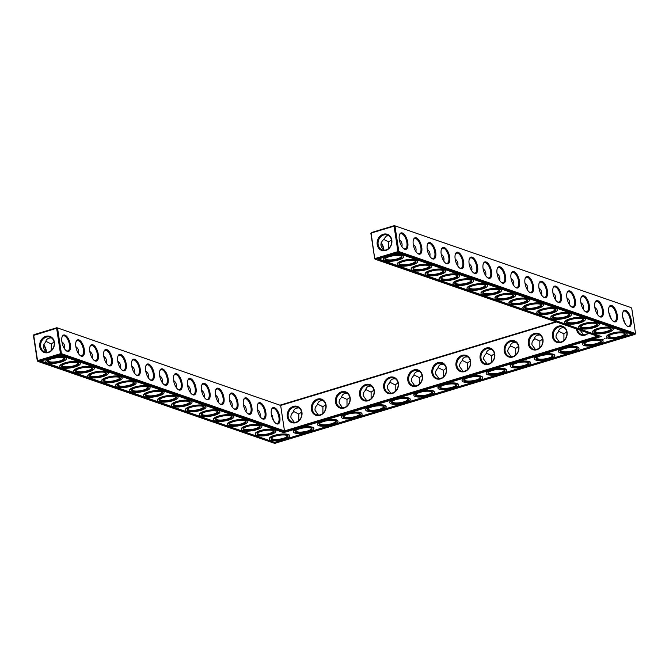<?xml version="1.0" encoding="UTF-8"?>
<svg xmlns="http://www.w3.org/2000/svg" width="669" height="669" viewBox="0 0 669 669"><rect width="100%" height="100%" fill="white"/><g stroke="black" fill="none" stroke-linecap="round" stroke-linejoin="round"><path stroke-width="1" d="M45.902 341.324L51.287 343.983L54.055 342.001M46.822 352.304C42.808 348.925 42.448 345.513 45.743 342.06C45.985 339.4 47.867 337.996 51.396 337.845M556.416 321.99L280.646 405.431L284.492 430.903L61.406 353.65L57.551 328.178L56.639 328.236L56.873 327.718L280.646 405.431L56.873 327.718L33.935 334.659L33.693 335.186L37.548 360.65L60.486 353.709L56.639 328.236L33.45 335.47L37.305 360.942L37.974 361.411L274.7 443.38L635.065 334.341L398.348 252.372L375.401 259.313L374.732 258.844L370.877 233.381L371.362 232.561L370.877 233.381M280.303 405.079L555.713 321.756M631.695 308.058L635.55 333.53L398.833 251.552L394.978 226.089L394.066 226.147L394.3 225.62L631.026 307.589L394.3 225.62L371.362 232.561M61.891 341.826C64.232 343.515 65.094 345.814 64.483 348.716M62.025 337.042A7.877 3.521 -106.8 0 1 63.262 335.846A7.877 3.521 -106.8 0 1 68.915 342.369A7.877 3.521 -106.8 0 1 67.828 350.932A7.877 3.521 -106.8 0 1 66.683 350.882A7.877 3.521 -106.8 0 1 66.139 350.631M48.553 352.028A7.861 6.69 109.1 0 1 44.856 351.986A7.861 6.69 109.1 0 1 41.11 342.377A7.861 6.69 109.1 0 1 49.999 337.134A7.861 6.69 109.1 0 1 54.206 344.644A7.861 6.69 109.1 0 1 48.553 352.028M51.287 350.472L51.287 343.983M43.761 344.761A7.877 3.521 -106.8 0 1 46.571 352.137M62.167 343.214L63.045 342.863M597.459 336.206L284.492 430.903L284.35 431.831L598.83 336.683L375.401 259.313L374.974 258.56L397.913 251.611L394.066 226.147L371.119 233.088L374.732 258.844M33.935 334.659L33.45 335.47M48.243 360.44A7.877 2.174 171.4 0 0 48.21 360.775A7.877 2.174 171.4 0 0 56.321 361.745A7.877 2.174 171.4 0 0 63.789 358.417A7.877 2.174 171.4 0 0 63.655 358.107M67.352 351.35A8.555 3.822 -106.8 0 1 66.44 350.865A8.555 3.822 -106.8 0 1 62.468 344.326A8.555 3.822 -106.8 0 1 62.15 336.674A8.555 3.822 -106.8 0 1 69.501 341.257A8.555 3.822 -106.8 0 1 67.352 351.35M48.319 352.555A8.538 7.267 109.1 0 1 40.148 342.302A8.538 7.267 109.1 0 1 52.809 338.472A8.538 7.267 109.1 0 1 48.319 352.555M43.669 345.012A8.555 3.822 -106.8 0 1 46.253 351.902M62.209 365.274A7.877 2.174 171.4 0 0 62.175 365.608A7.877 2.174 171.4 0 0 70.287 366.579A7.877 2.174 171.4 0 0 77.755 363.259A7.877 2.174 171.4 0 0 77.621 362.949M64.149 348.189L64.567 348.424M75.856 346.659C78.198 348.348 79.059 350.648 78.44 353.558M75.99 341.876A7.877 3.521 -106.8 0 1 77.228 340.688A7.877 3.521 -106.8 0 1 82.881 347.211A7.877 3.521 -106.8 0 1 81.794 355.774A7.877 3.521 -106.8 0 1 80.64 355.716A7.877 3.521 -106.8 0 1 80.096 355.465M193.032 394.869A8.555 3.822 -106.8 0 1 192.12 394.384A8.555 3.822 -106.8 0 1 188.14 387.844A8.555 3.822 -106.8 0 1 187.83 380.193A8.555 3.822 -106.8 0 1 195.181 384.775A8.555 3.822 -106.8 0 1 193.032 394.869M206.997 399.702A8.555 3.822 -106.8 0 1 206.085 399.217A8.555 3.822 -106.8 0 1 202.105 392.678A8.555 3.822 -106.8 0 1 201.787 385.026A8.555 3.822 -106.8 0 1 209.146 389.617A8.555 3.822 -106.8 0 1 206.997 399.702M220.962 404.544A8.555 3.822 -106.8 0 1 220.051 404.059A8.555 3.822 -106.8 0 1 216.07 397.511A8.555 3.822 -106.8 0 1 215.753 389.868A8.555 3.822 -106.8 0 1 223.112 394.451A8.555 3.822 -106.8 0 1 220.962 404.544M234.928 409.378A8.555 3.822 -106.8 0 1 234.016 408.893A8.555 3.822 -106.8 0 1 230.036 402.353A8.555 3.822 -106.8 0 1 229.718 394.702A8.555 3.822 -106.8 0 1 237.077 399.284A8.555 3.822 -106.8 0 1 234.928 409.378M248.885 414.211A8.555 3.822 -106.8 0 1 247.973 413.726A8.555 3.822 -106.8 0 1 244.001 407.187A8.555 3.822 -106.8 0 1 243.683 399.535A8.555 3.822 -106.8 0 1 251.042 404.118A8.555 3.822 -106.8 0 1 248.885 414.211M262.85 419.045A8.555 3.822 -106.8 0 1 261.939 418.56A8.555 3.822 -106.8 0 1 257.966 412.02A8.555 3.822 -106.8 0 1 257.649 404.369A8.555 3.822 -106.8 0 1 264.999 408.96A8.555 3.822 -106.8 0 1 262.85 419.045M276.815 423.887A8.555 3.822 -106.8 0 1 275.904 423.402A8.555 3.822 -106.8 0 1 271.923 416.854A8.555 3.822 -106.8 0 1 271.614 409.211A8.555 3.822 -106.8 0 1 278.965 413.793A8.555 3.822 -106.8 0 1 276.815 423.887M81.317 356.184A8.555 3.822 -106.8 0 1 80.405 355.699A8.555 3.822 -106.8 0 1 76.433 349.159A8.555 3.822 -106.8 0 1 76.115 341.508A8.555 3.822 -106.8 0 1 83.466 346.09A8.555 3.822 -106.8 0 1 81.317 356.184M95.282 361.017A8.555 3.822 -106.8 0 1 94.371 360.541A8.555 3.822 -106.8 0 1 90.39 353.993A8.555 3.822 -106.8 0 1 90.081 346.35A8.555 3.822 -106.8 0 1 97.431 350.932A8.555 3.822 -106.8 0 1 95.282 361.017M109.248 365.859A8.555 3.822 -106.8 0 1 108.336 365.374A8.555 3.822 -106.8 0 1 104.356 358.835A8.555 3.822 -106.8 0 1 104.046 351.183A8.555 3.822 -106.8 0 1 111.397 355.766A8.555 3.822 -106.8 0 1 109.248 365.859M123.213 370.693A8.555 3.822 -106.8 0 1 122.302 370.208A8.555 3.822 -106.8 0 1 118.321 363.668A8.555 3.822 -106.8 0 1 118.003 356.017A8.555 3.822 -106.8 0 1 125.362 360.599A8.555 3.822 -106.8 0 1 123.213 370.693M137.178 375.526A8.555 3.822 -106.8 0 1 136.267 375.041A8.555 3.822 -106.8 0 1 132.286 368.502A8.555 3.822 -106.8 0 1 131.969 360.85A8.555 3.822 -106.8 0 1 139.328 365.433A8.555 3.822 -106.8 0 1 137.178 375.526M151.135 380.36A8.555 3.822 -106.8 0 1 150.232 379.875A8.555 3.822 -106.8 0 1 146.252 373.335A8.555 3.822 -106.8 0 1 145.934 365.692A8.555 3.822 -106.8 0 1 153.293 370.275A8.555 3.822 -106.8 0 1 151.135 380.36M165.101 385.202A8.555 3.822 -106.8 0 1 164.189 384.717A8.555 3.822 -106.8 0 1 160.217 378.177A8.555 3.822 -106.8 0 1 159.899 370.526A8.555 3.822 -106.8 0 1 167.25 375.108A8.555 3.822 -106.8 0 1 165.101 385.202M179.066 390.035A8.555 3.822 -106.8 0 1 178.155 389.55A8.555 3.822 -106.8 0 1 174.174 383.011A8.555 3.822 -106.8 0 1 173.865 375.359A8.555 3.822 -106.8 0 1 181.215 379.942A8.555 3.822 -106.8 0 1 179.066 390.035M295.849 422.657A8.555 7.284 -70.9 0 0 300.348 408.533A8.555 7.284 -70.9 0 0 287.662 412.372A8.555 7.284 -70.9 0 0 295.849 422.657M319.949 415.365A8.555 7.284 -70.9 0 0 324.448 401.241A8.555 7.284 -70.9 0 0 311.762 405.079A8.555 7.284 -70.9 0 0 319.949 415.365M344.05 408.073A8.555 7.284 -70.9 0 0 348.557 393.949A8.555 7.284 -70.9 0 0 335.863 397.787A8.555 7.284 -70.9 0 0 344.05 408.073M368.159 400.773A8.555 7.284 -70.9 0 0 372.658 386.657A8.555 7.284 -70.9 0 0 359.964 390.495A8.555 7.284 -70.9 0 0 368.159 400.773M392.26 393.481A8.555 7.284 -70.9 0 0 396.759 379.365A8.555 7.284 -70.9 0 0 384.065 383.203A8.555 7.284 -70.9 0 0 392.26 393.481M416.361 386.189A8.555 7.284 -70.9 0 0 420.86 372.073A8.555 7.284 -70.9 0 0 408.165 375.911A8.555 7.284 -70.9 0 0 416.361 386.189M440.461 378.897A8.555 7.284 -70.9 0 0 444.96 364.781A8.555 7.284 -70.9 0 0 432.274 368.619A8.555 7.284 -70.9 0 0 440.461 378.897M464.562 371.604A8.555 7.284 -70.9 0 0 469.061 357.489A8.555 7.284 -70.9 0 0 456.375 361.327A8.555 7.284 -70.9 0 0 464.562 371.604M488.663 364.312A8.555 7.284 -70.9 0 0 493.162 350.196A8.555 7.284 -70.9 0 0 480.476 354.035A8.555 7.284 -70.9 0 0 488.663 364.312M512.763 357.02A8.555 7.284 -70.9 0 0 517.271 342.904A8.555 7.284 -70.9 0 0 504.577 346.743A8.555 7.284 -70.9 0 0 512.763 357.02M536.873 349.728A8.555 7.284 -70.9 0 0 541.372 335.612A8.555 7.284 -70.9 0 0 528.677 339.451A8.555 7.284 -70.9 0 0 536.873 349.728M560.973 342.436A8.555 7.284 -70.9 0 0 565.472 328.32A8.555 7.284 -70.9 0 0 552.778 332.159A8.555 7.284 -70.9 0 0 560.973 342.436M576.477 328.939A8.555 7.284 -70.9 0 0 585.074 335.144A8.555 7.284 -70.9 0 0 588.436 333.087M381.096 242.914A8.555 3.822 -106.8 0 1 383.68 249.813M385.745 250.465A8.538 7.267 -70.9 0 0 390.236 236.383A8.538 7.267 -70.9 0 0 377.575 240.213A8.538 7.267 -70.9 0 0 385.745 250.465M628.208 326.623A8.555 3.822 -106.8 0 1 627.296 326.138A8.555 3.822 -106.8 0 1 623.316 319.598A8.555 3.822 -106.8 0 1 623.006 311.946A8.555 3.822 -106.8 0 1 630.357 316.529A8.555 3.822 -106.8 0 1 628.208 326.623M614.242 321.789A8.555 3.822 -106.8 0 1 613.331 321.304A8.555 3.822 -106.8 0 1 609.35 314.764A8.555 3.822 -106.8 0 1 609.041 307.113A8.555 3.822 -106.8 0 1 616.392 311.695A8.555 3.822 -106.8 0 1 614.242 321.789M600.277 316.955A8.555 3.822 -106.8 0 1 599.365 316.47A8.555 3.822 -106.8 0 1 595.393 309.923A8.555 3.822 -106.8 0 1 595.076 302.279A8.555 3.822 -106.8 0 1 602.426 306.862A8.555 3.822 -106.8 0 1 600.277 316.955M586.312 312.114A8.555 3.822 -106.8 0 1 585.4 311.629A8.555 3.822 -106.8 0 1 581.428 305.089A8.555 3.822 -106.8 0 1 581.11 297.437A8.555 3.822 -106.8 0 1 588.461 302.028A8.555 3.822 -106.8 0 1 586.312 312.114M572.355 307.28A8.555 3.822 -106.8 0 1 571.443 306.795A8.555 3.822 -106.8 0 1 567.463 300.256A8.555 3.822 -106.8 0 1 567.145 292.604A8.555 3.822 -106.8 0 1 574.504 297.187A8.555 3.822 -106.8 0 1 572.355 307.28M558.389 302.447A8.555 3.822 -106.8 0 1 557.478 301.962A8.555 3.822 -106.8 0 1 553.497 295.422A8.555 3.822 -106.8 0 1 553.179 287.77A8.555 3.822 -106.8 0 1 560.538 292.353A8.555 3.822 -106.8 0 1 558.389 302.447M544.424 297.613A8.555 3.822 -106.8 0 1 543.512 297.128A8.555 3.822 -106.8 0 1 539.532 290.589A8.555 3.822 -106.8 0 1 539.214 282.937A8.555 3.822 -106.8 0 1 546.573 287.519A8.555 3.822 -106.8 0 1 544.424 297.613M530.458 292.771A8.555 3.822 -106.8 0 1 529.547 292.286A8.555 3.822 -106.8 0 1 525.566 285.747A8.555 3.822 -106.8 0 1 525.257 278.103A8.555 3.822 -106.8 0 1 532.608 282.686A8.555 3.822 -106.8 0 1 530.458 292.771M516.493 287.938A8.555 3.822 -106.8 0 1 515.582 287.453A8.555 3.822 -106.8 0 1 511.601 280.913A8.555 3.822 -106.8 0 1 511.292 273.261A8.555 3.822 -106.8 0 1 518.642 277.844A8.555 3.822 -106.8 0 1 516.493 287.938M502.528 283.104A8.555 3.822 -106.8 0 1 501.616 282.619A8.555 3.822 -106.8 0 1 497.644 276.08A8.555 3.822 -106.8 0 1 497.326 268.428A8.555 3.822 -106.8 0 1 504.677 273.011A8.555 3.822 -106.8 0 1 502.528 283.104M488.562 278.271A8.555 3.822 -106.8 0 1 487.659 277.786A8.555 3.822 -106.8 0 1 483.679 271.246A8.555 3.822 -106.8 0 1 483.361 263.594A8.555 3.822 -106.8 0 1 490.72 268.177A8.555 3.822 -106.8 0 1 488.562 278.271M474.605 273.429A8.555 3.822 -106.8 0 1 473.694 272.952A8.555 3.822 -106.8 0 1 469.713 266.404A8.555 3.822 -106.8 0 1 469.395 258.761A8.555 3.822 -106.8 0 1 476.754 263.343A8.555 3.822 -106.8 0 1 474.605 273.429M460.64 268.595A8.555 3.822 -106.8 0 1 459.728 268.11A8.555 3.822 -106.8 0 1 455.748 261.571A8.555 3.822 -106.8 0 1 455.43 253.919A8.555 3.822 -106.8 0 1 462.789 258.502A8.555 3.822 -106.8 0 1 460.64 268.595M446.675 263.762A8.555 3.822 -106.8 0 1 445.763 263.277A8.555 3.822 -106.8 0 1 441.783 256.737A8.555 3.822 -106.8 0 1 441.473 249.085A8.555 3.822 -106.8 0 1 448.824 253.668A8.555 3.822 -106.8 0 1 446.675 263.762M432.709 258.928A8.555 3.822 -106.8 0 1 431.798 258.443A8.555 3.822 -106.8 0 1 427.817 251.904A8.555 3.822 -106.8 0 1 427.508 244.252A8.555 3.822 -106.8 0 1 434.858 248.835A8.555 3.822 -106.8 0 1 432.709 258.928M418.744 254.086A8.555 3.822 -106.8 0 1 417.832 253.61A8.555 3.822 -106.8 0 1 413.852 247.062A8.555 3.822 -106.8 0 1 413.542 239.418A8.555 3.822 -106.8 0 1 420.893 244.001A8.555 3.822 -106.8 0 1 418.744 254.086M404.778 249.253A8.555 3.822 -106.8 0 1 403.867 248.768A8.555 3.822 -106.8 0 1 399.895 242.228A8.555 3.822 -106.8 0 1 399.577 234.576A8.555 3.822 -106.8 0 1 406.928 239.159A8.555 3.822 -106.8 0 1 404.778 249.253M428.394 250.44L427.524 250.791M429.498 255.767L429.924 256.001M388.823 235.747L386.465 235.948L383.17 239.97C379.875 243.407 380.235 246.819 384.249 250.206M391.482 239.903L388.714 241.885L388.714 248.383M383.329 239.226L388.714 241.885M298.934 407.898L296.559 408.098C294.728 408.692 293.632 410.038 293.265 412.129C291.45 413.735 290.681 415.566 290.94 417.623L294.343 422.398M293.423 411.393L298.792 414.044L301.602 412.045M323.035 400.606L320.66 400.798C318.829 401.4 317.733 402.746 317.365 404.837C315.559 406.443 314.781 408.274 315.049 410.331L318.444 415.106M317.524 404.101L322.893 406.752L325.703 404.753M347.136 393.313L344.761 393.506C342.938 394.108 341.834 395.454 341.466 397.545C339.66 399.15 338.882 400.982 339.15 403.039L342.545 407.814M341.625 396.809L346.994 399.46L349.803 397.461M456.325 260.107L455.447 260.458M457.429 265.434L457.855 265.677M400.463 240.765L399.594 241.124M401.576 246.092L401.994 246.334M414.429 245.607L413.559 245.958M415.533 250.925L415.959 251.168M442.36 255.274L441.481 255.625M443.463 260.601L443.89 260.835M470.29 264.949L469.412 265.3M471.394 270.268L471.821 270.51M371.236 386.021L368.862 386.214C367.038 386.816 365.935 388.162 365.567 390.253C363.76 391.858 362.983 393.69 363.25 395.747L366.645 400.522M365.726 389.517L371.103 392.168L373.904 390.161M491.748 349.561L489.374 349.753C487.542 350.355 486.447 351.702 486.079 353.792C484.272 355.398 483.495 357.229 483.762 359.286L487.157 364.061M486.238 353.056L491.606 355.707L494.416 353.7M515.849 342.269L513.474 342.461C511.651 343.063 510.547 344.41 510.179 346.5C508.373 348.106 507.595 349.937 507.863 351.994L511.258 356.769M510.338 345.764L515.707 348.407L518.517 346.408M539.95 334.977L537.575 335.169C535.752 335.771 534.648 337.117 534.28 339.2C532.474 340.814 531.696 342.645 531.964 344.702L535.359 349.477M534.439 338.472L539.816 341.115L542.618 339.116M564.051 327.685L561.676 327.877C559.853 328.479 558.749 329.817 558.381 331.908C556.575 333.522 555.797 335.353 556.064 337.41L559.468 342.185M558.54 331.18L563.917 333.823L566.718 331.824M595.962 308.468L595.092 308.819M597.066 313.794L597.492 314.029M582.005 303.626L581.127 303.985M583.109 308.953L583.527 309.195M498.213 274.616L497.343 274.967M499.317 279.943L499.743 280.177M467.648 356.853L465.273 357.045C463.441 357.647 462.346 358.994 461.978 361.084C460.163 362.69 459.394 364.521 459.653 366.579L463.057 371.354M462.137 360.348L467.506 362.999L470.315 360.992M540.109 289.125L539.231 289.476M541.213 294.452L541.639 294.686M526.143 284.292L525.265 284.643M527.247 289.61L527.674 289.853M512.178 279.45L511.308 279.801M513.282 284.777L513.708 285.019M395.337 378.729L392.962 378.922C391.139 379.524 390.035 380.87 389.667 382.961C387.861 384.566 387.083 386.398 387.351 388.455L390.755 393.23M389.826 382.225L395.203 384.876L398.005 382.869M484.256 269.783L483.378 270.134M485.36 275.11L485.778 275.344M443.539 364.145L441.172 364.337C439.341 364.94 438.245 366.286 437.877 368.376C436.063 369.982 435.293 371.813 435.552 373.871L438.956 378.646M438.036 367.641L443.405 370.292L446.215 368.284M419.438 371.437L417.071 371.63C415.24 372.232 414.144 373.578 413.777 375.669C411.962 377.274 411.192 379.106 411.452 381.163L414.855 385.938M413.935 374.933L419.304 377.584L422.106 375.577M609.927 313.301L609.058 313.652M611.031 318.628L611.458 318.862M568.04 298.792L567.161 299.143M569.143 304.119L569.57 304.362M554.074 293.959L553.196 294.31M555.178 299.286L555.605 299.52M133.967 372.365L134.394 372.608M131.985 367.39L132.863 367.038M147.933 377.199L148.359 377.441M145.951 372.232L146.829 371.88M161.89 382.041L162.316 382.275M159.916 377.065L160.786 376.714M175.855 386.874L176.282 387.108M173.881 381.899L174.751 381.547M189.82 391.708L190.247 391.95M187.847 386.732L188.717 386.381M78.106 353.023L78.532 353.265M76.132 348.047L77.002 347.696M92.071 357.856L92.498 358.099M90.098 352.889L90.967 352.538M106.037 362.698L106.463 362.933M104.055 357.723L104.933 357.371M120.002 367.532L120.428 367.766M118.02 362.556L118.898 362.205M217.751 401.383L218.178 401.617M215.769 396.408L216.647 396.056M203.786 396.541L204.212 396.784M201.804 391.574L202.682 391.214M231.717 406.217L232.143 406.451M229.735 401.241L230.613 400.89M273.604 420.726L274.031 420.96M271.631 415.75L272.5 415.399M245.682 411.05L246.1 411.293M243.7 406.075L244.578 405.723M259.639 415.884L260.065 416.126M257.665 410.917L258.535 410.557M63.421 358.024A8.555 2.358 171.4 0 0 54.933 358.04A8.555 2.358 171.4 0 0 47.892 360.8A8.555 2.358 171.4 0 0 56.447 362.573A8.555 2.358 171.4 0 0 64.099 358.341A8.555 2.358 171.4 0 0 63.421 358.024M77.387 362.857A8.555 2.358 171.4 0 0 68.899 362.874A8.555 2.358 171.4 0 0 61.857 365.634A8.555 2.358 171.4 0 0 70.412 367.406A8.555 2.358 171.4 0 0 78.064 363.183A8.555 2.358 171.4 0 0 77.387 362.857M284.35 431.831L60.921 354.47L61.406 353.65L60.486 353.709L60.921 354.47L37.974 361.411L37.305 360.942M187.705 380.561A7.877 3.521 -106.8 0 1 188.942 379.365A7.877 3.521 -106.8 0 1 194.595 385.896A7.877 3.521 -106.8 0 1 193.508 394.459A7.877 3.521 -106.8 0 1 192.354 394.401A7.877 3.521 -106.8 0 1 191.811 394.15M201.662 385.403A7.877 3.521 -106.8 0 1 202.908 384.207A7.877 3.521 -106.8 0 1 208.561 390.729A7.877 3.521 -106.8 0 1 207.474 399.293A7.877 3.521 -106.8 0 1 206.32 399.234A7.877 3.521 -106.8 0 1 205.776 398.983M215.627 390.236A7.877 3.521 -106.8 0 1 216.873 389.04A7.877 3.521 -106.8 0 1 222.526 395.563A7.877 3.521 -106.8 0 1 221.431 404.126A7.877 3.521 -106.8 0 1 220.285 404.076A7.877 3.521 -106.8 0 1 219.741 403.817M229.592 395.07A7.877 3.521 -106.8 0 1 230.83 393.874A7.877 3.521 -106.8 0 1 236.483 400.397A7.877 3.521 -106.8 0 1 235.396 408.96A7.877 3.521 -106.8 0 1 234.25 408.91A7.877 3.521 -106.8 0 1 233.707 408.65M243.558 399.903A7.877 3.521 -106.8 0 1 244.795 398.707A7.877 3.521 -106.8 0 1 250.449 405.23A7.877 3.521 -106.8 0 1 249.361 413.802A7.877 3.521 -106.8 0 1 248.216 413.743A7.877 3.521 -106.8 0 1 247.672 413.492M257.523 404.745A7.877 3.521 -106.8 0 1 258.761 403.549A7.877 3.521 -106.8 0 1 264.414 410.072A7.877 3.521 -106.8 0 1 263.327 418.635A7.877 3.521 -106.8 0 1 262.173 418.577A7.877 3.521 -106.8 0 1 261.629 418.326M271.489 409.579A7.877 3.521 -106.8 0 1 272.726 408.383A7.877 3.521 -106.8 0 1 278.379 414.905A7.877 3.521 -106.8 0 1 277.292 423.469A7.877 3.521 -106.8 0 1 276.138 423.418A7.877 3.521 -106.8 0 1 275.595 423.159M89.955 346.718A7.877 3.521 -106.8 0 1 91.193 345.522A7.877 3.521 -106.8 0 1 96.846 352.045A7.877 3.521 -106.8 0 1 95.759 360.608A7.877 3.521 -106.8 0 1 94.605 360.558A7.877 3.521 -106.8 0 1 94.061 360.298M103.921 351.551A7.877 3.521 -106.8 0 1 105.158 350.355A7.877 3.521 -106.8 0 1 110.811 356.878A7.877 3.521 -106.8 0 1 109.724 365.441A7.877 3.521 -106.8 0 1 108.57 365.391A7.877 3.521 -106.8 0 1 108.027 365.132M117.878 356.385A7.877 3.521 -106.8 0 1 119.124 355.189A7.877 3.521 -106.8 0 1 124.777 361.712A7.877 3.521 -106.8 0 1 123.681 370.275A7.877 3.521 -106.8 0 1 122.536 370.225A7.877 3.521 -106.8 0 1 121.992 369.974M131.843 361.218A7.877 3.521 -106.8 0 1 133.081 360.022A7.877 3.521 -106.8 0 1 138.734 366.553A7.877 3.521 -106.8 0 1 137.647 375.117A7.877 3.521 -106.8 0 1 136.501 375.058A7.877 3.521 -106.8 0 1 135.958 374.807M145.809 366.06A7.877 3.521 -106.8 0 1 147.046 364.864A7.877 3.521 -106.8 0 1 152.699 371.387A7.877 3.521 -106.8 0 1 151.612 379.95A7.877 3.521 -106.8 0 1 150.466 379.9A7.877 3.521 -106.8 0 1 149.923 379.641M159.774 370.894A7.877 3.521 -106.8 0 1 161.012 369.698A7.877 3.521 -106.8 0 1 166.665 376.221A7.877 3.521 -106.8 0 1 165.578 384.784A7.877 3.521 -106.8 0 1 164.432 384.734A7.877 3.521 -106.8 0 1 163.88 384.474M173.739 375.727A7.877 3.521 -106.8 0 1 174.977 374.531A7.877 3.521 -106.8 0 1 180.63 381.054A7.877 3.521 -106.8 0 1 179.543 389.617A7.877 3.521 -106.8 0 1 178.389 389.567A7.877 3.521 -106.8 0 1 177.845 389.316M296.091 422.131A7.877 6.707 -70.9 0 0 301.752 414.713A7.877 6.707 -70.9 0 0 297.529 407.187A7.877 6.707 -70.9 0 0 288.615 412.439A7.877 6.707 -70.9 0 0 292.378 422.089A7.877 6.707 -70.9 0 0 296.091 422.131M320.192 414.839A7.877 6.707 -70.9 0 0 325.862 407.421A7.877 6.707 -70.9 0 0 321.638 399.895A7.877 6.707 -70.9 0 0 312.716 405.146A7.877 6.707 -70.9 0 0 316.479 414.788A7.877 6.707 -70.9 0 0 320.192 414.839M344.292 407.546A7.877 6.707 -70.9 0 0 349.962 400.129A7.877 6.707 -70.9 0 0 345.739 392.603A7.877 6.707 -70.9 0 0 336.816 397.854A7.877 6.707 -70.9 0 0 340.58 407.496A7.877 6.707 -70.9 0 0 344.292 407.546M368.393 400.254A7.877 6.707 -70.9 0 0 374.063 392.837A7.877 6.707 -70.9 0 0 369.84 385.311A7.877 6.707 -70.9 0 0 360.926 390.562A7.877 6.707 -70.9 0 0 364.68 400.204A7.877 6.707 -70.9 0 0 368.393 400.254M392.494 392.962A7.877 6.707 -70.9 0 0 398.164 385.545A7.877 6.707 -70.9 0 0 393.941 378.018A7.877 6.707 -70.9 0 0 385.026 383.27A7.877 6.707 -70.9 0 0 388.781 392.912A7.877 6.707 -70.9 0 0 392.494 392.962M416.595 385.662A7.877 6.707 -70.9 0 0 422.264 378.253A7.877 6.707 -70.9 0 0 418.041 370.726A7.877 6.707 -70.9 0 0 409.127 375.978A7.877 6.707 -70.9 0 0 412.882 385.62A7.877 6.707 -70.9 0 0 416.595 385.662M440.695 378.37A7.877 6.707 -70.9 0 0 446.365 370.961A7.877 6.707 -70.9 0 0 442.142 363.434A7.877 6.707 -70.9 0 0 433.228 368.686A7.877 6.707 -70.9 0 0 436.991 378.328A7.877 6.707 -70.9 0 0 440.695 378.37M464.804 371.078A7.877 6.707 -70.9 0 0 470.466 363.668A7.877 6.707 -70.9 0 0 466.243 356.142A7.877 6.707 -70.9 0 0 457.328 361.394A7.877 6.707 -70.9 0 0 461.092 371.036A7.877 6.707 -70.9 0 0 464.804 371.078M488.905 363.785A7.877 6.707 -70.9 0 0 494.575 356.376A7.877 6.707 -70.9 0 0 490.352 348.85A7.877 6.707 -70.9 0 0 481.429 354.102A7.877 6.707 -70.9 0 0 485.192 363.744A7.877 6.707 -70.9 0 0 488.905 363.785M513.006 356.493A7.877 6.707 -70.9 0 0 518.676 349.084A7.877 6.707 -70.9 0 0 514.453 341.558A7.877 6.707 -70.9 0 0 505.53 346.81A7.877 6.707 -70.9 0 0 509.293 356.452A7.877 6.707 -70.9 0 0 513.006 356.493M537.107 349.201A7.877 6.707 -70.9 0 0 542.776 341.792A7.877 6.707 -70.9 0 0 538.553 334.266A7.877 6.707 -70.9 0 0 529.639 339.518A7.877 6.707 -70.9 0 0 533.394 349.159A7.877 6.707 -70.9 0 0 537.107 349.201M561.207 341.909A7.877 6.707 -70.9 0 0 566.877 334.5A7.877 6.707 -70.9 0 0 562.654 326.974A7.877 6.707 -70.9 0 0 553.74 332.225A7.877 6.707 -70.9 0 0 557.494 341.867A7.877 6.707 -70.9 0 0 561.207 341.909M577.447 329.273A7.877 6.707 -70.9 0 0 581.595 334.575A7.877 6.707 -70.9 0 0 585.308 334.617A7.877 6.707 -70.9 0 0 588.135 332.978M381.188 242.663A7.877 3.521 -106.8 0 1 383.998 250.039M397.913 251.611L398.833 251.552L398.348 252.372L397.913 251.611M385.98 249.938A7.861 6.69 -70.9 0 0 391.633 242.546A7.861 6.69 -70.9 0 0 387.426 235.036A7.861 6.69 -70.9 0 0 378.537 240.28A7.861 6.69 -70.9 0 0 382.283 249.897A7.861 6.69 -70.9 0 0 385.98 249.938M635.55 333.53L635.065 334.341M622.881 312.314A7.877 3.521 -106.8 0 1 624.118 311.118A7.877 3.521 -106.8 0 1 629.772 317.641A7.877 3.521 -106.8 0 1 628.684 326.213A7.877 3.521 -106.8 0 1 627.53 326.154A7.877 3.521 -106.8 0 1 626.987 325.903M608.915 307.481A7.877 3.521 -106.8 0 1 610.153 306.285A7.877 3.521 -106.8 0 1 615.806 312.808A7.877 3.521 -106.8 0 1 614.719 321.371A7.877 3.521 -106.8 0 1 613.565 321.321A7.877 3.521 -106.8 0 1 613.021 321.061M594.95 302.647A7.877 3.521 -106.8 0 1 596.188 301.451A7.877 3.521 -106.8 0 1 601.841 307.974A7.877 3.521 -106.8 0 1 600.754 316.537A7.877 3.521 -106.8 0 1 599.6 316.487A7.877 3.521 -106.8 0 1 599.056 316.228M580.985 297.814A7.877 3.521 -106.8 0 1 582.222 296.618A7.877 3.521 -106.8 0 1 587.875 303.141A7.877 3.521 -106.8 0 1 586.788 311.704A7.877 3.521 -106.8 0 1 585.643 311.645A7.877 3.521 -106.8 0 1 585.099 311.394M567.019 292.972A7.877 3.521 -106.8 0 1 568.257 291.776A7.877 3.521 -106.8 0 1 573.91 298.307A7.877 3.521 -106.8 0 1 572.823 306.87A7.877 3.521 -106.8 0 1 571.677 306.812A7.877 3.521 -106.8 0 1 571.134 306.561M553.054 288.138A7.877 3.521 -106.8 0 1 554.292 286.942A7.877 3.521 -106.8 0 1 559.953 293.465A7.877 3.521 -106.8 0 1 558.858 302.028A7.877 3.521 -106.8 0 1 557.712 301.978A7.877 3.521 -106.8 0 1 557.168 301.727M539.089 283.305A7.877 3.521 -106.8 0 1 540.335 282.109A7.877 3.521 -106.8 0 1 545.988 288.632A7.877 3.521 -106.8 0 1 544.901 297.195A7.877 3.521 -106.8 0 1 543.746 297.145A7.877 3.521 -106.8 0 1 543.203 296.885M525.132 278.471A7.877 3.521 -106.8 0 1 526.369 277.275A7.877 3.521 -106.8 0 1 532.022 283.798A7.877 3.521 -106.8 0 1 530.935 292.361A7.877 3.521 -106.8 0 1 529.781 292.311A7.877 3.521 -106.8 0 1 529.238 292.052M511.166 273.629A7.877 3.521 -106.8 0 1 512.404 272.434A7.877 3.521 -106.8 0 1 518.057 278.965A7.877 3.521 -106.8 0 1 516.97 287.528A7.877 3.521 -106.8 0 1 515.816 287.469A7.877 3.521 -106.8 0 1 515.272 287.218M497.201 268.796A7.877 3.521 -106.8 0 1 498.438 267.6A7.877 3.521 -106.8 0 1 504.091 274.123A7.877 3.521 -106.8 0 1 503.004 282.686A7.877 3.521 -106.8 0 1 501.859 282.636A7.877 3.521 -106.8 0 1 501.307 282.385M483.235 263.962A7.877 3.521 -106.8 0 1 484.473 262.766A7.877 3.521 -106.8 0 1 490.126 269.289A7.877 3.521 -106.8 0 1 489.039 277.852A7.877 3.521 -106.8 0 1 487.893 277.802A7.877 3.521 -106.8 0 1 487.35 277.543M469.27 259.129A7.877 3.521 -106.8 0 1 470.508 257.933A7.877 3.521 -106.8 0 1 476.161 264.456A7.877 3.521 -106.8 0 1 475.074 273.019A7.877 3.521 -106.8 0 1 473.928 272.969A7.877 3.521 -106.8 0 1 473.384 272.709M455.305 254.287A7.877 3.521 -106.8 0 1 456.551 253.099A7.877 3.521 -106.8 0 1 462.204 259.622A7.877 3.521 -106.8 0 1 461.108 268.185A7.877 3.521 -106.8 0 1 459.963 268.127A7.877 3.521 -106.8 0 1 459.419 267.876M441.348 249.453A7.877 3.521 -106.8 0 1 442.585 248.258A7.877 3.521 -106.8 0 1 448.238 254.78A7.877 3.521 -106.8 0 1 447.151 263.343A7.877 3.521 -106.8 0 1 445.997 263.293A7.877 3.521 -106.8 0 1 445.454 263.042M427.382 244.62A7.877 3.521 -106.8 0 1 428.62 243.424A7.877 3.521 -106.8 0 1 434.273 249.947A7.877 3.521 -106.8 0 1 433.186 258.51A7.877 3.521 -106.8 0 1 432.032 258.46A7.877 3.521 -106.8 0 1 431.488 258.201M413.417 239.786A7.877 3.521 -106.8 0 1 414.655 238.59A7.877 3.521 -106.8 0 1 420.308 245.113A7.877 3.521 -106.8 0 1 419.22 253.676A7.877 3.521 -106.8 0 1 418.066 253.626A7.877 3.521 -106.8 0 1 417.523 253.367M399.452 234.944A7.877 3.521 -106.8 0 1 400.689 233.757A7.877 3.521 -106.8 0 1 406.342 240.28A7.877 3.521 -106.8 0 1 405.255 248.843A7.877 3.521 -106.8 0 1 404.109 248.784A7.877 3.521 -106.8 0 1 403.558 248.534M429.833 256.294C430.451 253.392 429.59 251.092 427.248 249.395M443.798 261.127C444.417 258.226 443.555 255.926 441.214 254.237M401.91 246.627C402.521 243.717 401.659 241.417 399.318 239.728M322.893 406.752L322.901 413.3M298.792 414.044L298.8 420.592M346.994 399.46L347.01 406.008M371.103 392.168L371.111 398.716M457.763 265.969C458.382 263.059 457.512 260.759 455.171 259.07M471.729 270.803C472.339 267.893 471.478 265.593 469.136 263.904M415.867 251.46C416.486 248.55 415.625 246.259 413.283 244.561M485.694 275.636C486.304 272.735 485.443 270.435 483.102 268.737M395.203 384.876L395.212 391.424M515.707 348.407L515.724 354.955M491.606 355.707L491.615 362.247M539.816 341.115L539.824 347.663M563.917 333.823L563.925 340.37M583.569 334.893L580.182 330.227M597.4 314.321C598.019 311.419 597.158 309.12 594.816 307.422M611.366 319.155L608.782 312.256M583.443 309.488C584.054 306.578 583.192 304.278 580.851 302.589M499.651 280.47C500.27 277.568 499.409 275.268 497.067 273.571M513.616 285.312C514.235 282.402 513.374 280.102 511.032 278.413M467.506 362.999L467.514 369.539M541.547 294.979C542.166 292.077 541.305 289.777 538.955 288.08M555.513 299.812C556.131 296.911 555.262 294.611 552.92 292.913M527.582 290.145C528.201 287.235 527.339 284.935 524.998 283.246M419.304 377.584L419.312 384.131M443.405 370.292L443.413 376.831M625.331 323.988L622.747 317.098M569.478 304.654C570.088 301.744 569.227 299.444 566.886 297.755M145.675 370.835C148.016 372.524 148.878 374.824 148.267 377.734M131.709 366.002C134.051 367.691 134.912 369.99 134.302 372.901M159.64 375.669C161.982 377.358 162.843 379.658 162.224 382.568M173.606 380.502C175.947 382.191 176.808 384.491 176.19 387.401M187.571 385.344C189.912 387.033 190.774 389.333 190.155 392.243M201.536 390.178C203.869 391.867 204.739 394.166 204.12 397.077M89.822 351.493C92.163 353.182 93.024 355.482 92.406 358.392M103.787 356.326C106.128 358.015 106.99 360.315 106.371 363.225M117.744 361.16C120.085 362.857 120.955 365.149 120.336 368.059M229.459 399.845C231.8 401.534 232.661 403.833 232.051 406.744M215.493 395.011C217.835 396.7 218.696 399 218.086 401.91M243.424 404.686C245.766 406.376 246.627 408.675 246.016 411.577M271.355 414.354L273.939 421.253M257.389 409.52C259.731 411.209 260.592 413.509 259.973 416.419M64.968 357.555A10.361 2.852 171.4 0 0 53.227 357.873A10.361 2.852 171.4 0 0 45.852 361.787A10.361 2.852 171.4 0 0 56.522 363.066A10.361 2.852 171.4 0 0 66.34 358.693A10.361 2.852 171.4 0 0 64.968 357.555M76.174 370.116A7.877 2.174 171.4 0 0 76.132 370.45A7.877 2.174 171.4 0 0 84.252 371.42A7.877 2.174 171.4 0 0 91.72 368.092A7.877 2.174 171.4 0 0 91.586 367.783M78.934 362.389A10.361 2.852 171.4 0 0 67.193 362.707A10.361 2.852 171.4 0 0 59.817 366.62A10.361 2.852 171.4 0 0 70.488 367.9A10.361 2.852 171.4 0 0 80.305 363.526A10.361 2.852 171.4 0 0 78.934 362.389M275.344 442.602L40.416 361.252L60.277 355.247L283.698 432.609L601.264 336.524L377.843 259.154L397.704 253.15L632.631 334.5L275.344 442.602L41.035 361.059M429.013 265.685A7.877 2.174 -8.6 0 1 429.147 265.994A7.877 2.174 -8.6 0 1 421.679 269.323A7.877 2.174 -8.6 0 1 413.559 268.353A7.877 2.174 -8.6 0 1 413.601 268.018M442.978 270.519A7.877 2.174 -8.6 0 1 443.112 270.828A7.877 2.174 -8.6 0 1 435.644 274.156A7.877 2.174 -8.6 0 1 427.524 273.186A7.877 2.174 -8.6 0 1 427.566 272.852M456.935 275.36A7.877 2.174 -8.6 0 1 457.078 275.67A7.877 2.174 -8.6 0 1 449.61 278.99A7.877 2.174 -8.6 0 1 441.49 278.02A7.877 2.174 -8.6 0 1 441.532 277.685M401.082 256.018A7.877 2.174 -8.6 0 1 401.216 256.327A7.877 2.174 -8.6 0 1 393.748 259.647A7.877 2.174 -8.6 0 1 385.637 258.677A7.877 2.174 -8.6 0 1 385.67 258.343M415.048 260.851A7.877 2.174 -8.6 0 1 415.181 261.161A7.877 2.174 -8.6 0 1 407.714 264.489A7.877 2.174 -8.6 0 1 399.594 263.519A7.877 2.174 -8.6 0 1 399.636 263.185M311.185 428.185A7.877 2.174 -8.6 0 1 311.319 428.495A7.877 2.174 -8.6 0 1 303.851 431.823A7.877 2.174 -8.6 0 1 295.731 430.853A7.877 2.174 -8.6 0 1 295.773 430.518M335.286 420.893A7.877 2.174 -8.6 0 1 335.42 421.202A7.877 2.174 -8.6 0 1 327.952 424.531A7.877 2.174 -8.6 0 1 319.841 423.561A7.877 2.174 -8.6 0 1 319.874 423.226M271.673 437.81A7.877 2.174 171.4 0 0 271.631 438.145A7.877 2.174 171.4 0 0 279.751 439.115A7.877 2.174 171.4 0 0 287.218 435.787A7.877 2.174 171.4 0 0 287.085 435.477M359.387 413.601A7.877 2.174 -8.6 0 1 359.521 413.91A7.877 2.174 -8.6 0 1 352.053 417.239A7.877 2.174 -8.6 0 1 343.941 416.269A7.877 2.174 -8.6 0 1 343.975 415.934M383.488 406.309A7.877 2.174 -8.6 0 1 383.63 406.618A7.877 2.174 -8.6 0 1 376.162 409.946A7.877 2.174 -8.6 0 1 368.042 408.976A7.877 2.174 -8.6 0 1 368.075 408.642M470.901 280.194A7.877 2.174 -8.6 0 1 471.043 280.503A7.877 2.174 -8.6 0 1 463.575 283.832A7.877 2.174 -8.6 0 1 455.455 282.862A7.877 2.174 -8.6 0 1 455.497 282.527M484.866 285.027A7.877 2.174 -8.6 0 1 485 285.337A7.877 2.174 -8.6 0 1 477.532 288.665A7.877 2.174 -8.6 0 1 469.421 287.695A7.877 2.174 -8.6 0 1 469.454 287.361M498.831 289.861A7.877 2.174 -8.6 0 1 498.965 290.17A7.877 2.174 -8.6 0 1 491.498 293.499A7.877 2.174 -8.6 0 1 483.386 292.529A7.877 2.174 -8.6 0 1 483.419 292.194M407.588 399.017A7.877 2.174 -8.6 0 1 407.73 399.326A7.877 2.174 -8.6 0 1 400.263 402.654A7.877 2.174 -8.6 0 1 392.143 401.684A7.877 2.174 -8.6 0 1 392.185 401.35M504 369.848A7.877 2.174 -8.6 0 1 504.133 370.158A7.877 2.174 -8.6 0 1 496.666 373.478A7.877 2.174 -8.6 0 1 488.554 372.516A7.877 2.174 -8.6 0 1 488.587 372.181M528.1 362.556A7.877 2.174 -8.6 0 1 528.234 362.866A7.877 2.174 -8.6 0 1 520.766 366.186A7.877 2.174 -8.6 0 1 512.655 365.215A7.877 2.174 -8.6 0 1 512.688 364.881M479.899 377.14A7.877 2.174 -8.6 0 1 480.033 377.45A7.877 2.174 -8.6 0 1 472.565 380.77A7.877 2.174 -8.6 0 1 464.445 379.808A7.877 2.174 -8.6 0 1 464.487 379.474M552.201 355.264A7.877 2.174 -8.6 0 1 552.343 355.574A7.877 2.174 -8.6 0 1 544.875 358.893A7.877 2.174 -8.6 0 1 536.755 357.923A7.877 2.174 -8.6 0 1 536.789 357.589M576.302 347.972A7.877 2.174 -8.6 0 1 576.444 348.273A7.877 2.174 -8.6 0 1 568.976 351.601A7.877 2.174 -8.6 0 1 560.856 350.631A7.877 2.174 -8.6 0 1 560.898 350.297M600.402 340.68A7.877 2.174 -8.6 0 1 600.545 340.981A7.877 2.174 -8.6 0 1 593.077 344.309A7.877 2.174 -8.6 0 1 584.957 343.339A7.877 2.174 -8.6 0 1 584.999 343.005M624.511 333.388A7.877 2.174 -8.6 0 1 624.645 333.689A7.877 2.174 -8.6 0 1 617.178 337.017A7.877 2.174 -8.6 0 1 609.058 336.047A7.877 2.174 -8.6 0 1 609.099 335.713M610.546 328.546A7.877 2.174 -8.6 0 1 610.68 328.855A7.877 2.174 -8.6 0 1 603.212 332.184A7.877 2.174 -8.6 0 1 595.092 331.214A7.877 2.174 -8.6 0 1 595.134 330.879M596.581 323.712A7.877 2.174 -8.6 0 1 596.715 324.022A7.877 2.174 -8.6 0 1 589.247 327.35A7.877 2.174 -8.6 0 1 581.135 326.38A7.877 2.174 -8.6 0 1 581.169 326.046M582.615 318.879A7.877 2.174 -8.6 0 1 582.749 319.188A7.877 2.174 -8.6 0 1 575.281 322.508A7.877 2.174 -8.6 0 1 567.17 321.546A7.877 2.174 -8.6 0 1 567.203 321.212M512.797 294.703A7.877 2.174 -8.6 0 1 512.931 295.004A7.877 2.174 -8.6 0 1 505.463 298.332A7.877 2.174 -8.6 0 1 497.343 297.362A7.877 2.174 -8.6 0 1 497.385 297.028M526.762 299.536A7.877 2.174 -8.6 0 1 526.896 299.846A7.877 2.174 -8.6 0 1 519.428 303.174A7.877 2.174 -8.6 0 1 511.308 302.204A7.877 2.174 -8.6 0 1 511.35 301.87M455.798 384.432A7.877 2.174 -8.6 0 1 455.932 384.742A7.877 2.174 -8.6 0 1 448.464 388.07A7.877 2.174 -8.6 0 1 440.344 387.1A7.877 2.174 -8.6 0 1 440.386 386.766M540.728 304.37A7.877 2.174 -8.6 0 1 540.861 304.679A7.877 2.174 -8.6 0 1 533.394 308.008A7.877 2.174 -8.6 0 1 525.274 307.038A7.877 2.174 -8.6 0 1 525.316 306.703M554.685 309.203A7.877 2.174 -8.6 0 1 554.827 309.513A7.877 2.174 -8.6 0 1 547.359 312.841A7.877 2.174 -8.6 0 1 539.239 311.871A7.877 2.174 -8.6 0 1 539.281 311.537M568.65 314.045A7.877 2.174 -8.6 0 1 568.792 314.346A7.877 2.174 -8.6 0 1 561.324 317.675A7.877 2.174 -8.6 0 1 553.204 316.705A7.877 2.174 -8.6 0 1 553.246 316.37M431.697 391.725A7.877 2.174 -8.6 0 1 431.831 392.034A7.877 2.174 -8.6 0 1 424.363 395.362A7.877 2.174 -8.6 0 1 416.243 394.392A7.877 2.174 -8.6 0 1 416.285 394.058M132.027 389.458A7.877 2.174 171.4 0 0 131.994 389.793A7.877 2.174 171.4 0 0 140.105 390.763A7.877 2.174 171.4 0 0 147.573 387.435A7.877 2.174 171.4 0 0 147.439 387.125M118.07 384.616A7.877 2.174 171.4 0 0 118.028 384.951A7.877 2.174 171.4 0 0 126.148 385.921A7.877 2.174 171.4 0 0 133.616 382.593A7.877 2.174 171.4 0 0 133.474 382.292M145.993 394.292A7.877 2.174 171.4 0 0 145.959 394.626A7.877 2.174 171.4 0 0 154.071 395.596A7.877 2.174 171.4 0 0 161.538 392.268A7.877 2.174 171.4 0 0 161.405 391.959M159.958 399.125A7.877 2.174 171.4 0 0 159.916 399.46A7.877 2.174 171.4 0 0 168.036 400.43A7.877 2.174 171.4 0 0 175.504 397.102A7.877 2.174 171.4 0 0 175.37 396.792M173.923 403.959A7.877 2.174 171.4 0 0 173.881 404.293A7.877 2.174 171.4 0 0 182.001 405.263A7.877 2.174 171.4 0 0 189.469 401.935A7.877 2.174 171.4 0 0 189.335 401.634M187.889 408.801A7.877 2.174 171.4 0 0 187.847 409.135A7.877 2.174 171.4 0 0 195.967 410.097A7.877 2.174 171.4 0 0 203.435 406.777A7.877 2.174 171.4 0 0 203.301 406.468M201.854 413.634A7.877 2.174 171.4 0 0 201.812 413.969A7.877 2.174 171.4 0 0 209.932 414.939A7.877 2.174 171.4 0 0 217.4 411.611A7.877 2.174 171.4 0 0 217.258 411.301M90.139 374.949A7.877 2.174 171.4 0 0 90.098 375.284A7.877 2.174 171.4 0 0 98.218 376.254A7.877 2.174 171.4 0 0 105.685 372.926A7.877 2.174 171.4 0 0 105.551 372.616M104.105 379.783A7.877 2.174 171.4 0 0 104.063 380.117A7.877 2.174 171.4 0 0 112.183 381.087A7.877 2.174 171.4 0 0 119.651 377.759A7.877 2.174 171.4 0 0 119.508 377.45M215.819 418.468A7.877 2.174 171.4 0 0 215.778 418.802A7.877 2.174 171.4 0 0 223.898 419.772A7.877 2.174 171.4 0 0 231.365 416.444A7.877 2.174 171.4 0 0 231.223 416.135M229.776 423.301A7.877 2.174 171.4 0 0 229.743 423.636A7.877 2.174 171.4 0 0 237.855 424.606A7.877 2.174 171.4 0 0 245.322 421.278A7.877 2.174 171.4 0 0 245.189 420.977M243.742 428.135A7.877 2.174 171.4 0 0 243.708 428.469A7.877 2.174 171.4 0 0 251.82 429.439A7.877 2.174 171.4 0 0 259.288 426.12A7.877 2.174 171.4 0 0 259.154 425.81M257.707 432.977A7.877 2.174 171.4 0 0 257.665 433.311A7.877 2.174 171.4 0 0 265.785 434.281A7.877 2.174 171.4 0 0 273.253 430.953A7.877 2.174 171.4 0 0 273.119 430.644M52.483 357.597A10.361 2.852 -8.6 0 1 64.901 357.129A10.361 2.852 -8.6 0 1 66.273 358.266L66.34 358.693M45.852 361.787L45.793 361.36A10.361 2.852 -8.6 0 1 49.456 358.517M91.352 367.691A8.555 2.358 171.4 0 0 82.864 367.716A8.555 2.358 171.4 0 0 75.814 370.467A8.555 2.358 171.4 0 0 84.378 372.24A8.555 2.358 171.4 0 0 92.029 368.017A8.555 2.358 171.4 0 0 91.352 367.691M59.817 366.62L59.758 366.194A10.361 2.852 -8.6 0 1 67.126 362.28A10.361 2.852 -8.6 0 1 78.867 361.962A10.361 2.852 -8.6 0 1 80.238 363.1L80.305 363.526M631.946 334.257L623.525 336.808M620.498 337.728L599.424 344.1M596.397 345.02L575.323 351.392M572.296 352.312L551.223 358.684M548.195 359.604L527.122 365.976M524.095 366.896L503.021 373.269M499.986 374.188L478.912 380.561M475.885 381.481L454.811 387.853M451.784 388.773L430.711 395.145M427.683 396.065L406.61 402.437M403.583 403.357L382.509 409.729M379.482 410.649L358.408 417.03M355.381 417.941L334.308 424.322M331.272 425.233L310.199 431.614M307.171 432.525L286.098 438.906M283.071 439.817L275.285 442.176M601.264 336.524L378.462 258.97M417.205 266.346A8.555 2.358 -8.6 0 1 429.456 265.919A8.555 2.358 -8.6 0 1 421.805 270.151A8.555 2.358 -8.6 0 1 413.241 268.369A8.555 2.358 -8.6 0 1 417.205 266.346M431.171 271.179A8.555 2.358 -8.6 0 1 443.422 270.753A8.555 2.358 -8.6 0 1 435.77 274.984A8.555 2.358 -8.6 0 1 427.207 273.211A8.555 2.358 -8.6 0 1 431.171 271.179M445.136 276.013A8.555 2.358 -8.6 0 1 457.387 275.595A8.555 2.358 -8.6 0 1 449.735 279.818A8.555 2.358 -8.6 0 1 441.172 278.045A8.555 2.358 -8.6 0 1 445.136 276.013M389.274 256.679A8.555 2.358 -8.6 0 1 401.525 256.252A8.555 2.358 -8.6 0 1 393.874 260.475A8.555 2.358 -8.6 0 1 385.319 258.702A8.555 2.358 -8.6 0 1 389.274 256.679M403.24 261.512A8.555 2.358 -8.6 0 1 415.491 261.086A8.555 2.358 -8.6 0 1 407.839 265.309A8.555 2.358 -8.6 0 1 399.284 263.536A8.555 2.358 -8.6 0 1 403.24 261.512M299.377 428.846A8.555 2.358 -8.6 0 1 311.629 428.419A8.555 2.358 -8.6 0 1 303.977 432.651A8.555 2.358 -8.6 0 1 295.422 430.869A8.555 2.358 -8.6 0 1 299.377 428.846M323.478 421.554A8.555 2.358 -8.6 0 1 335.729 421.127A8.555 2.358 -8.6 0 1 328.078 425.359A8.555 2.358 -8.6 0 1 319.523 423.577A8.555 2.358 -8.6 0 1 323.478 421.554M286.85 435.394A8.555 2.358 171.4 0 0 278.354 435.41A8.555 2.358 171.4 0 0 271.313 438.162A8.555 2.358 171.4 0 0 279.876 439.943A8.555 2.358 171.4 0 0 287.528 435.711A8.555 2.358 171.4 0 0 286.85 435.394M347.587 414.262A8.555 2.358 -8.6 0 1 359.83 413.835A8.555 2.358 -8.6 0 1 352.178 418.066A8.555 2.358 -8.6 0 1 343.623 416.285A8.555 2.358 -8.6 0 1 347.587 414.262M371.688 406.969A8.555 2.358 -8.6 0 1 383.931 406.543A8.555 2.358 -8.6 0 1 376.279 410.766A8.555 2.358 -8.6 0 1 367.724 408.993A8.555 2.358 -8.6 0 1 371.688 406.969M459.101 280.855A8.555 2.358 -8.6 0 1 471.344 280.428A8.555 2.358 -8.6 0 1 463.701 284.651A8.555 2.358 -8.6 0 1 455.137 282.878A8.555 2.358 -8.6 0 1 459.101 280.855M473.067 285.688A8.555 2.358 -8.6 0 1 485.309 285.262A8.555 2.358 -8.6 0 1 477.658 289.493A8.555 2.358 -8.6 0 1 469.103 287.712A8.555 2.358 -8.6 0 1 473.067 285.688M487.024 290.522A8.555 2.358 -8.6 0 1 499.275 290.095A8.555 2.358 -8.6 0 1 491.623 294.327A8.555 2.358 -8.6 0 1 483.068 292.554A8.555 2.358 -8.6 0 1 487.024 290.522M395.789 399.677A8.555 2.358 -8.6 0 1 408.04 399.251A8.555 2.358 -8.6 0 1 400.388 403.474A8.555 2.358 -8.6 0 1 391.825 401.701A8.555 2.358 -8.6 0 1 395.789 399.677M492.192 370.509A8.555 2.358 -8.6 0 1 504.443 370.082A8.555 2.358 -8.6 0 1 496.791 374.306A8.555 2.358 -8.6 0 1 488.236 372.533A8.555 2.358 -8.6 0 1 492.192 370.509M516.292 363.217A8.555 2.358 -8.6 0 1 528.543 362.79A8.555 2.358 -8.6 0 1 520.892 367.013A8.555 2.358 -8.6 0 1 512.337 365.241A8.555 2.358 -8.6 0 1 516.292 363.217M468.091 377.801A8.555 2.358 -8.6 0 1 480.342 377.375A8.555 2.358 -8.6 0 1 472.69 381.598A8.555 2.358 -8.6 0 1 464.135 379.825A8.555 2.358 -8.6 0 1 468.091 377.801M540.401 355.916A8.555 2.358 -8.6 0 1 552.644 355.498A8.555 2.358 -8.6 0 1 544.992 359.721A8.555 2.358 -8.6 0 1 536.438 357.948A8.555 2.358 -8.6 0 1 540.401 355.916M564.502 348.624A8.555 2.358 -8.6 0 1 576.753 348.206A8.555 2.358 -8.6 0 1 569.102 352.429A8.555 2.358 -8.6 0 1 560.538 350.656A8.555 2.358 -8.6 0 1 564.502 348.624M588.603 341.332A8.555 2.358 -8.6 0 1 600.854 340.914A8.555 2.358 -8.6 0 1 593.202 345.137A8.555 2.358 -8.6 0 1 584.639 343.364A8.555 2.358 -8.6 0 1 588.603 341.332M612.704 334.04A8.555 2.358 -8.6 0 1 624.955 333.622A8.555 2.358 -8.6 0 1 617.303 337.845A8.555 2.358 -8.6 0 1 608.74 336.072A8.555 2.358 -8.6 0 1 612.704 334.04M598.738 329.207A8.555 2.358 -8.6 0 1 610.989 328.78A8.555 2.358 -8.6 0 1 603.338 333.011A8.555 2.358 -8.6 0 1 594.783 331.23A8.555 2.358 -8.6 0 1 598.738 329.207M584.773 324.373A8.555 2.358 -8.6 0 1 597.024 323.947A8.555 2.358 -8.6 0 1 589.372 328.17A8.555 2.358 -8.6 0 1 580.817 326.397A8.555 2.358 -8.6 0 1 584.773 324.373M570.816 319.539A8.555 2.358 -8.6 0 1 583.059 319.113A8.555 2.358 -8.6 0 1 575.407 323.336A8.555 2.358 -8.6 0 1 566.852 321.563A8.555 2.358 -8.6 0 1 570.816 319.539M500.989 295.355A8.555 2.358 -8.6 0 1 513.24 294.937A8.555 2.358 -8.6 0 1 505.588 299.16A8.555 2.358 -8.6 0 1 497.034 297.387A8.555 2.358 -8.6 0 1 500.989 295.355M514.954 300.197A8.555 2.358 -8.6 0 1 527.205 299.771A8.555 2.358 -8.6 0 1 519.554 303.994A8.555 2.358 -8.6 0 1 510.991 302.221A8.555 2.358 -8.6 0 1 514.954 300.197M443.99 385.093A8.555 2.358 -8.6 0 1 456.241 384.667A8.555 2.358 -8.6 0 1 448.59 388.89A8.555 2.358 -8.6 0 1 440.026 387.117A8.555 2.358 -8.6 0 1 443.99 385.093M528.92 305.031A8.555 2.358 -8.6 0 1 541.171 304.604A8.555 2.358 -8.6 0 1 533.519 308.835A8.555 2.358 -8.6 0 1 524.956 307.054A8.555 2.358 -8.6 0 1 528.92 305.031M542.885 309.864A8.555 2.358 -8.6 0 1 555.136 309.438A8.555 2.358 -8.6 0 1 547.485 313.669A8.555 2.358 -8.6 0 1 538.921 311.896A8.555 2.358 -8.6 0 1 542.885 309.864M556.851 314.698A8.555 2.358 -8.6 0 1 569.093 314.279A8.555 2.358 -8.6 0 1 561.442 318.503A8.555 2.358 -8.6 0 1 552.887 316.73A8.555 2.358 -8.6 0 1 556.851 314.698M419.889 392.385A8.555 2.358 -8.6 0 1 432.141 391.959A8.555 2.358 -8.6 0 1 424.489 396.182A8.555 2.358 -8.6 0 1 415.926 394.409A8.555 2.358 -8.6 0 1 419.889 392.385M147.205 387.033A8.555 2.358 171.4 0 0 138.717 387.058A8.555 2.358 171.4 0 0 131.676 389.81A8.555 2.358 171.4 0 0 140.231 391.582A8.555 2.358 171.4 0 0 147.882 387.359A8.555 2.358 171.4 0 0 147.205 387.033M133.248 382.2A8.555 2.358 171.4 0 0 124.752 382.216A8.555 2.358 171.4 0 0 117.711 384.976A8.555 2.358 171.4 0 0 126.274 386.749A8.555 2.358 171.4 0 0 133.925 382.526A8.555 2.358 171.4 0 0 133.248 382.2M161.17 391.875A8.555 2.358 171.4 0 0 152.683 391.892A8.555 2.358 171.4 0 0 145.641 394.643A8.555 2.358 171.4 0 0 154.196 396.424A8.555 2.358 171.4 0 0 161.848 392.193A8.555 2.358 171.4 0 0 161.17 391.875M175.136 396.709A8.555 2.358 171.4 0 0 166.648 396.725A8.555 2.358 171.4 0 0 159.607 399.485A8.555 2.358 171.4 0 0 168.162 401.258A8.555 2.358 171.4 0 0 175.813 397.026A8.555 2.358 171.4 0 0 175.136 396.709M189.101 401.542A8.555 2.358 171.4 0 0 180.613 401.559A8.555 2.358 171.4 0 0 173.564 404.319A8.555 2.358 171.4 0 0 182.127 406.091A8.555 2.358 171.4 0 0 189.779 401.868A8.555 2.358 171.4 0 0 189.101 401.542M203.067 406.376A8.555 2.358 171.4 0 0 194.57 406.401A8.555 2.358 171.4 0 0 187.529 409.152A8.555 2.358 171.4 0 0 196.092 410.925A8.555 2.358 171.4 0 0 203.744 406.702A8.555 2.358 171.4 0 0 203.067 406.376M217.032 411.218A8.555 2.358 171.4 0 0 208.536 411.234A8.555 2.358 171.4 0 0 201.494 413.986A8.555 2.358 171.4 0 0 210.058 415.767A8.555 2.358 171.4 0 0 217.709 411.535A8.555 2.358 171.4 0 0 217.032 411.218M105.317 372.533A8.555 2.358 171.4 0 0 96.821 372.549A8.555 2.358 171.4 0 0 89.78 375.301A8.555 2.358 171.4 0 0 98.343 377.082A8.555 2.358 171.4 0 0 105.995 372.85A8.555 2.358 171.4 0 0 105.317 372.533M119.283 377.366A8.555 2.358 171.4 0 0 110.786 377.383A8.555 2.358 171.4 0 0 103.745 380.143A8.555 2.358 171.4 0 0 112.308 381.915A8.555 2.358 171.4 0 0 119.96 377.684A8.555 2.358 171.4 0 0 119.283 377.366M230.989 416.051A8.555 2.358 171.4 0 0 222.501 416.068A8.555 2.358 171.4 0 0 215.46 418.819A8.555 2.358 171.4 0 0 224.015 420.6A8.555 2.358 171.4 0 0 231.666 416.369A8.555 2.358 171.4 0 0 230.989 416.051M244.954 420.885A8.555 2.358 171.4 0 0 236.466 420.901A8.555 2.358 171.4 0 0 229.425 423.661A8.555 2.358 171.4 0 0 237.98 425.434A8.555 2.358 171.4 0 0 245.632 421.211A8.555 2.358 171.4 0 0 244.954 420.885M258.92 425.718A8.555 2.358 171.4 0 0 250.432 425.735A8.555 2.358 171.4 0 0 243.391 428.495A8.555 2.358 171.4 0 0 251.945 430.267A8.555 2.358 171.4 0 0 259.597 426.044A8.555 2.358 171.4 0 0 258.92 425.718M272.885 430.552A8.555 2.358 171.4 0 0 264.397 430.577A8.555 2.358 171.4 0 0 257.356 433.328A8.555 2.358 171.4 0 0 265.911 435.101A8.555 2.358 171.4 0 0 273.562 430.878A8.555 2.358 171.4 0 0 272.885 430.552M606.708 337.059L606.641 336.632A10.361 2.852 -8.6 0 1 611.742 333.304A10.361 2.852 -8.6 0 1 627.129 333.538L627.188 333.965A10.361 2.852 -8.6 0 1 617.378 338.338A10.361 2.852 -8.6 0 1 606.708 337.059A10.361 2.852 -8.6 0 1 611.809 333.731A10.361 2.852 -8.6 0 1 627.188 333.965M606.44 338.355L605.88 338.255L606.457 338.246M604.191 338.765L604.625 338.723L604.191 338.765M602.284 339.3L603.246 339.208L602.276 339.267M589.23 340.17A10.361 2.852 -8.6 0 1 603.028 340.83L603.087 341.257A10.361 2.852 -8.6 0 1 593.278 345.63A10.361 2.852 -8.6 0 1 582.607 344.351A10.361 2.852 -8.6 0 1 587.708 341.023A10.361 2.852 -8.6 0 1 603.087 341.257M582.607 344.351L582.54 343.925A10.361 2.852 -8.6 0 1 586.203 341.081M592.742 332.225L592.675 331.799A10.361 2.852 -8.6 0 1 597.785 328.471A10.361 2.852 -8.6 0 1 613.164 328.696L613.23 329.131A10.361 2.852 -8.6 0 1 603.413 333.497A10.361 2.852 -8.6 0 1 592.742 332.225A10.361 2.852 -8.6 0 1 597.843 328.897A10.361 2.852 -8.6 0 1 613.23 329.131M565.129 347.462A10.361 2.852 -8.6 0 1 578.919 348.123L578.986 348.549A10.361 2.852 -8.6 0 1 569.168 352.923A10.361 2.852 -8.6 0 1 558.506 351.643A10.361 2.852 -8.6 0 1 563.607 348.315A10.361 2.852 -8.6 0 1 578.986 348.549M558.506 351.643L558.439 351.217A10.361 2.852 -8.6 0 1 562.102 348.373M541.029 354.754A10.361 2.852 -8.6 0 1 554.818 355.415L554.885 355.841A10.361 2.852 -8.6 0 1 545.068 360.215A10.361 2.852 -8.6 0 1 534.406 358.935A10.361 2.852 -8.6 0 1 539.507 355.607A10.361 2.852 -8.6 0 1 554.885 355.841M534.406 358.935L534.339 358.509A10.361 2.852 -8.6 0 1 538.001 355.665M578.777 327.392L578.718 326.965A10.361 2.852 -8.6 0 1 583.82 323.637A10.361 2.852 -8.6 0 1 599.198 323.863L599.265 324.289A10.361 2.852 -8.6 0 1 589.448 328.663A10.361 2.852 -8.6 0 1 578.777 327.392A10.361 2.852 -8.6 0 1 583.878 324.064A10.361 2.852 -8.6 0 1 599.265 324.289M564.812 322.558L564.753 322.124A10.361 2.852 -8.6 0 1 569.854 318.795A10.361 2.852 -8.6 0 1 585.233 319.029L585.3 319.456A10.361 2.852 -8.6 0 1 575.482 323.829A10.361 2.852 -8.6 0 1 564.812 322.558A10.361 2.852 -8.6 0 1 569.921 319.23A10.361 2.852 -8.6 0 1 585.3 319.456M516.928 362.046A10.361 2.852 -8.6 0 1 530.718 362.707L530.785 363.133A10.361 2.852 -8.6 0 1 520.967 367.507A10.361 2.852 -8.6 0 1 510.296 366.236A10.361 2.852 -8.6 0 1 515.406 362.907A10.361 2.852 -8.6 0 1 530.785 363.133M510.296 366.236L510.238 365.801A10.361 2.852 -8.6 0 1 513.901 362.958M492.827 369.338A10.361 2.852 -8.6 0 1 506.617 369.999L506.684 370.425A10.361 2.852 -8.6 0 1 496.866 374.799A10.361 2.852 -8.6 0 1 486.196 373.528A10.361 2.852 -8.6 0 1 491.297 370.2A10.361 2.852 -8.6 0 1 506.684 370.425M486.196 373.528L486.137 373.093A10.361 2.852 -8.6 0 1 489.8 370.25M468.726 376.63A10.361 2.852 -8.6 0 1 482.516 377.291L482.583 377.717A10.361 2.852 -8.6 0 1 472.766 382.091A10.361 2.852 -8.6 0 1 462.095 380.82A10.361 2.852 -8.6 0 1 467.196 377.492A10.361 2.852 -8.6 0 1 482.583 377.717M462.095 380.82L462.028 380.385A10.361 2.852 -8.6 0 1 465.699 377.542M550.855 317.716L550.788 317.29A10.361 2.852 -8.6 0 1 555.889 313.962A10.361 2.852 -8.6 0 1 571.267 314.196L571.334 314.622A10.361 2.852 -8.6 0 1 561.517 318.996A10.361 2.852 -8.6 0 1 550.855 317.716A10.361 2.852 -8.6 0 1 555.956 314.388A10.361 2.852 -8.6 0 1 571.334 314.622M536.889 312.883L536.822 312.456A10.361 2.852 -8.6 0 1 541.923 309.128A10.361 2.852 -8.6 0 1 557.302 309.362L557.369 309.789A10.361 2.852 -8.6 0 1 547.56 314.154A10.361 2.852 -8.6 0 1 536.889 312.883A10.361 2.852 -8.6 0 1 541.99 309.555A10.361 2.852 -8.6 0 1 557.369 309.789M522.924 308.049L522.857 307.623A10.361 2.852 -8.6 0 1 527.958 304.295A10.361 2.852 -8.6 0 1 543.345 304.52L543.404 304.947A10.361 2.852 -8.6 0 1 533.594 309.321A10.361 2.852 -8.6 0 1 522.924 308.049A10.361 2.852 -8.6 0 1 528.025 304.721A10.361 2.852 -8.6 0 1 543.404 304.947M508.958 303.216L508.892 302.781A10.361 2.852 -8.6 0 1 514.001 299.453A10.361 2.852 -8.6 0 1 529.38 299.687L529.438 300.113A10.361 2.852 -8.6 0 1 519.629 304.487A10.361 2.852 -8.6 0 1 508.958 303.216A10.361 2.852 -8.6 0 1 514.06 299.888A10.361 2.852 -8.6 0 1 529.438 300.113M444.626 383.922A10.361 2.852 -8.6 0 1 458.416 384.583L458.474 385.01A10.361 2.852 -8.6 0 1 448.665 389.383A10.361 2.852 -8.6 0 1 437.994 388.112A10.361 2.852 -8.6 0 1 443.095 384.784A10.361 2.852 -8.6 0 1 458.474 385.01M437.994 388.112L437.927 387.677A10.361 2.852 -8.6 0 1 441.59 384.834M420.517 391.214A10.361 2.852 -8.6 0 1 434.315 391.875L434.373 392.302A10.361 2.852 -8.6 0 1 424.564 396.675A10.361 2.852 -8.6 0 1 413.894 395.404A10.361 2.852 -8.6 0 1 418.995 392.076A10.361 2.852 -8.6 0 1 434.373 392.302M413.894 395.404L413.827 394.978A10.361 2.852 -8.6 0 1 417.489 392.126M396.416 398.507A10.361 2.852 -8.6 0 1 410.206 399.167L410.273 399.594A10.361 2.852 -8.6 0 1 400.455 403.967A10.361 2.852 -8.6 0 1 389.793 402.696A10.361 2.852 -8.6 0 1 394.894 399.368A10.361 2.852 -8.6 0 1 410.273 399.594M389.793 402.696L389.726 402.27A10.361 2.852 -8.6 0 1 393.389 399.426M372.315 405.799A10.361 2.852 -8.6 0 1 386.105 406.459L386.172 406.886A10.361 2.852 -8.6 0 1 376.354 411.259A10.361 2.852 -8.6 0 1 365.692 409.988A10.361 2.852 -8.6 0 1 370.793 406.66A10.361 2.852 -8.6 0 1 386.172 406.886M365.692 409.988L365.625 409.562A10.361 2.852 -8.6 0 1 369.288 406.719M348.214 413.091A10.361 2.852 -8.6 0 1 362.004 413.751L362.071 414.178A10.361 2.852 -8.6 0 1 352.254 418.551A10.361 2.852 -8.6 0 1 341.583 417.28A10.361 2.852 -8.6 0 1 346.693 413.952A10.361 2.852 -8.6 0 1 362.071 414.178M341.583 417.28L341.524 416.854A10.361 2.852 -8.6 0 1 345.187 414.011M324.114 420.383A10.361 2.852 -8.6 0 1 337.904 421.044L337.97 421.47A10.361 2.852 -8.6 0 1 328.153 425.844A10.361 2.852 -8.6 0 1 317.482 424.572A10.361 2.852 -8.6 0 1 322.583 421.244A10.361 2.852 -8.6 0 1 337.97 421.47M317.482 424.572L317.424 424.146A10.361 2.852 -8.6 0 1 321.087 421.303M300.013 427.675A10.361 2.852 -8.6 0 1 313.803 428.336L313.87 428.77A10.361 2.852 -8.6 0 1 304.052 433.136A10.361 2.852 -8.6 0 1 293.382 431.865A10.361 2.852 -8.6 0 1 298.483 428.536A10.361 2.852 -8.6 0 1 313.87 428.77M293.382 431.865L293.315 431.438A10.361 2.852 -8.6 0 1 296.986 428.595M269.281 439.157L269.214 438.73A10.361 2.852 -8.6 0 1 276.59 434.808A10.361 2.852 -8.6 0 1 288.331 434.499A10.361 2.852 -8.6 0 1 289.702 435.628L289.761 436.063A10.361 2.852 171.4 0 0 288.389 434.925A10.361 2.852 171.4 0 0 276.657 435.235A10.361 2.852 171.4 0 0 269.281 439.157A10.361 2.852 171.4 0 0 279.951 440.428A10.361 2.852 171.4 0 0 289.761 436.063M255.315 434.323L255.249 433.897A10.361 2.852 -8.6 0 1 262.624 429.975A10.361 2.852 -8.6 0 1 274.365 429.657A10.361 2.852 -8.6 0 1 275.737 430.794L275.804 431.221A10.361 2.852 171.4 0 0 274.424 430.092A10.361 2.852 171.4 0 0 262.691 430.401A10.361 2.852 171.4 0 0 255.315 434.323A10.361 2.852 171.4 0 0 265.986 435.594A10.361 2.852 171.4 0 0 275.804 431.221M241.35 429.49L241.292 429.055A10.361 2.852 -8.6 0 1 248.667 425.141A10.361 2.852 -8.6 0 1 260.4 424.823A10.361 2.852 -8.6 0 1 261.771 425.961L261.838 426.387A10.361 2.852 171.4 0 0 260.467 425.25A10.361 2.852 171.4 0 0 248.726 425.568A10.361 2.852 171.4 0 0 241.35 429.49A10.361 2.852 171.4 0 0 252.021 430.761A10.361 2.852 171.4 0 0 261.838 426.387M227.385 424.648L227.326 424.221A10.361 2.852 -8.6 0 1 234.702 420.299A10.361 2.852 -8.6 0 1 246.435 419.99A10.361 2.852 -8.6 0 1 247.806 421.127L247.873 421.554A10.361 2.852 171.4 0 0 246.501 420.416A10.361 2.852 171.4 0 0 234.76 420.734A10.361 2.852 171.4 0 0 227.385 424.648A10.361 2.852 171.4 0 0 238.055 425.927A10.361 2.852 171.4 0 0 247.873 421.554M213.428 419.814L213.361 419.388A10.361 2.852 -8.6 0 1 220.737 415.466A10.361 2.852 -8.6 0 1 232.469 415.156A10.361 2.852 -8.6 0 1 233.841 416.285L233.907 416.72A10.361 2.852 171.4 0 0 232.536 415.583A10.361 2.852 171.4 0 0 220.803 415.892A10.361 2.852 171.4 0 0 213.428 419.814A10.361 2.852 171.4 0 0 224.09 421.085A10.361 2.852 171.4 0 0 233.907 416.72M199.462 414.981L199.395 414.554A10.361 2.852 -8.6 0 1 206.771 410.632A10.361 2.852 -8.6 0 1 218.504 410.323A10.361 2.852 -8.6 0 1 219.875 411.452L219.942 411.878A10.361 2.852 171.4 0 0 218.571 410.749A10.361 2.852 171.4 0 0 206.838 411.059A10.361 2.852 171.4 0 0 199.462 414.981A10.361 2.852 171.4 0 0 210.133 416.252A10.361 2.852 171.4 0 0 219.942 411.878M185.497 410.147L185.43 409.712A10.361 2.852 -8.6 0 1 192.806 405.799A10.361 2.852 -8.6 0 1 204.547 405.481A10.361 2.852 -8.6 0 1 205.918 406.618L205.977 407.045A10.361 2.852 171.4 0 0 204.605 405.907A10.361 2.852 171.4 0 0 192.873 406.225A10.361 2.852 171.4 0 0 185.497 410.147A10.361 2.852 171.4 0 0 196.168 411.418A10.361 2.852 171.4 0 0 205.977 407.045M171.532 405.305L171.465 404.879A10.361 2.852 -8.6 0 1 178.84 400.965A10.361 2.852 -8.6 0 1 190.581 400.647A10.361 2.852 -8.6 0 1 191.953 401.785L192.011 402.211A10.361 2.852 171.4 0 0 190.64 401.074A10.361 2.852 171.4 0 0 178.907 401.392A10.361 2.852 171.4 0 0 171.532 405.305A10.361 2.852 171.4 0 0 182.202 406.585A10.361 2.852 171.4 0 0 192.011 402.211M494.993 298.374L494.926 297.948A10.361 2.852 -8.6 0 1 500.036 294.619A10.361 2.852 -8.6 0 1 515.414 294.853L515.481 295.28A10.361 2.852 -8.6 0 1 505.664 299.653A10.361 2.852 -8.6 0 1 494.993 298.374A10.361 2.852 -8.6 0 1 500.094 295.046A10.361 2.852 -8.6 0 1 515.481 295.28M481.028 293.54L480.969 293.114A10.361 2.852 -8.6 0 1 486.07 289.786A10.361 2.852 -8.6 0 1 501.449 290.02L501.516 290.446A10.361 2.852 -8.6 0 1 491.698 294.82A10.361 2.852 -8.6 0 1 481.028 293.54A10.361 2.852 -8.6 0 1 486.137 290.212A10.361 2.852 -8.6 0 1 501.516 290.446M467.062 288.707L467.004 288.28A10.361 2.852 -8.6 0 1 472.105 284.952A10.361 2.852 -8.6 0 1 487.484 285.178L487.55 285.613A10.361 2.852 -8.6 0 1 477.733 289.978A10.361 2.852 -8.6 0 1 467.062 288.707A10.361 2.852 -8.6 0 1 472.172 285.379A10.361 2.852 -8.6 0 1 487.55 285.613M453.105 283.873L453.038 283.447A10.361 2.852 -8.6 0 1 458.14 280.119A10.361 2.852 -8.6 0 1 473.518 280.344L473.585 280.771A10.361 2.852 -8.6 0 1 463.768 285.145A10.361 2.852 -8.6 0 1 453.105 283.873A10.361 2.852 -8.6 0 1 458.206 280.545A10.361 2.852 -8.6 0 1 473.585 280.771M439.14 279.032L439.073 278.605A10.361 2.852 -8.6 0 1 444.174 275.277A10.361 2.852 -8.6 0 1 459.553 275.511L459.62 275.937A10.361 2.852 -8.6 0 1 449.811 280.311A10.361 2.852 -8.6 0 1 439.14 279.032A10.361 2.852 -8.6 0 1 444.241 275.703A10.361 2.852 -8.6 0 1 459.62 275.937M425.175 274.198L425.108 273.772A10.361 2.852 -8.6 0 1 430.209 270.443A10.361 2.852 -8.6 0 1 445.596 270.677L445.654 271.104A10.361 2.852 -8.6 0 1 435.845 275.477A10.361 2.852 -8.6 0 1 425.175 274.198A10.361 2.852 -8.6 0 1 430.276 270.87A10.361 2.852 -8.6 0 1 445.654 271.104M411.209 269.364L411.142 268.938A10.361 2.852 -8.6 0 1 416.252 265.61A10.361 2.852 -8.6 0 1 431.63 265.836L431.697 266.27A10.361 2.852 -8.6 0 1 421.88 270.636A10.361 2.852 -8.6 0 1 411.209 269.364A10.361 2.852 -8.6 0 1 416.31 266.036A10.361 2.852 -8.6 0 1 431.697 266.27M397.244 264.531L397.177 264.104A10.361 2.852 -8.6 0 1 402.286 260.776A10.361 2.852 -8.6 0 1 417.665 261.002L417.732 261.428A10.361 2.852 -8.6 0 1 407.914 265.802A10.361 2.852 -8.6 0 1 397.244 264.531A10.361 2.852 -8.6 0 1 402.345 261.203A10.361 2.852 -8.6 0 1 417.732 261.428M389.91 255.508A10.361 2.852 -8.6 0 1 403.7 256.168L403.767 256.595A10.361 2.852 -8.6 0 1 393.949 260.969A10.361 2.852 -8.6 0 1 383.278 259.697A10.361 2.852 -8.6 0 1 388.388 256.369A10.361 2.852 -8.6 0 1 403.767 256.595M383.278 259.697L383.22 259.263A10.361 2.852 -8.6 0 1 386.883 256.419M157.566 400.472L157.499 400.045A10.361 2.852 -8.6 0 1 164.875 396.123A10.361 2.852 -8.6 0 1 176.616 395.814A10.361 2.852 -8.6 0 1 177.987 396.951L178.054 397.378A10.361 2.852 171.4 0 0 176.683 396.24A10.361 2.852 171.4 0 0 164.942 396.55A10.361 2.852 171.4 0 0 157.566 400.472A10.361 2.852 171.4 0 0 168.237 401.743A10.361 2.852 171.4 0 0 178.054 397.378M143.601 395.638L143.542 395.212A10.361 2.852 -8.6 0 1 150.918 391.29A10.361 2.852 -8.6 0 1 162.651 390.98A10.361 2.852 -8.6 0 1 164.022 392.109L164.089 392.536A10.361 2.852 171.4 0 0 162.718 391.407A10.361 2.852 171.4 0 0 150.977 391.716A10.361 2.852 171.4 0 0 143.601 395.638A10.361 2.852 171.4 0 0 154.271 396.909A10.361 2.852 171.4 0 0 164.089 392.536M129.644 390.805L129.577 390.37A10.361 2.852 -8.6 0 1 136.953 386.456A10.361 2.852 -8.6 0 1 148.685 386.138A10.361 2.852 -8.6 0 1 150.057 387.276L150.124 387.702A10.361 2.852 171.4 0 0 148.752 386.573A10.361 2.852 171.4 0 0 137.011 386.883A10.361 2.852 171.4 0 0 129.644 390.805A10.361 2.852 171.4 0 0 140.306 392.076A10.361 2.852 171.4 0 0 150.124 387.702M115.678 385.963L115.612 385.536A10.361 2.852 -8.6 0 1 122.987 381.623A10.361 2.852 -8.6 0 1 134.72 381.305A10.361 2.852 -8.6 0 1 136.091 382.442L136.158 382.869A10.361 2.852 171.4 0 0 134.787 381.731A10.361 2.852 171.4 0 0 123.054 382.049A10.361 2.852 171.4 0 0 115.678 385.963A10.361 2.852 171.4 0 0 126.341 387.242A10.361 2.852 171.4 0 0 136.158 382.869M101.713 381.129L101.646 380.703A10.361 2.852 -8.6 0 1 109.022 376.781A10.361 2.852 -8.6 0 1 120.755 376.471A10.361 2.852 -8.6 0 1 122.134 377.609L122.193 378.035A10.361 2.852 171.4 0 0 120.821 376.898A10.361 2.852 171.4 0 0 109.089 377.216A10.361 2.852 171.4 0 0 101.713 381.129A10.361 2.852 171.4 0 0 112.384 382.409A10.361 2.852 171.4 0 0 122.193 378.035M87.748 376.296L87.681 375.869A10.361 2.852 -8.6 0 1 95.057 371.947A10.361 2.852 -8.6 0 1 106.797 371.638A10.361 2.852 -8.6 0 1 108.169 372.767L108.227 373.202A10.361 2.852 171.4 0 0 106.856 372.064A10.361 2.852 171.4 0 0 95.123 372.374A10.361 2.852 171.4 0 0 87.748 376.296A10.361 2.852 171.4 0 0 98.418 377.567A10.361 2.852 171.4 0 0 108.227 373.202M73.782 371.462L73.715 371.036A10.361 2.852 -8.6 0 1 81.091 367.114A10.361 2.852 -8.6 0 1 92.832 366.796A10.361 2.852 -8.6 0 1 94.204 367.933L94.27 368.36A10.361 2.852 171.4 0 0 92.891 367.231A10.361 2.852 171.4 0 0 81.158 367.54A10.361 2.852 171.4 0 0 73.782 371.462A10.361 2.852 171.4 0 0 84.453 372.733A10.361 2.852 171.4 0 0 94.27 368.36M602.242 339.359L603.17 339.242"/></g></svg>
